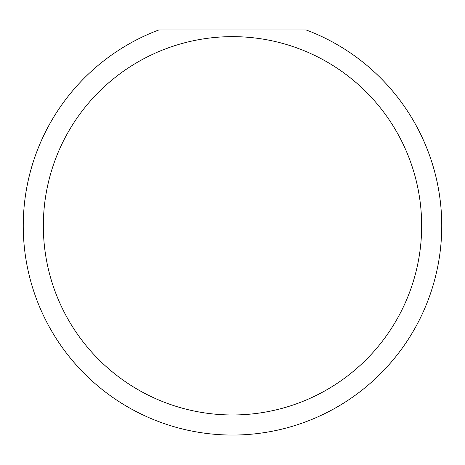 <?xml version="1.0" encoding="UTF-8"?>
<svg xmlns="http://www.w3.org/2000/svg" width="465" height="465" viewBox="0 0 465 465"><rect width="100%" height="100%" fill="white"/><g stroke="black" fill="none" stroke-linecap="round" stroke-linejoin="round"><path stroke-width="0.7" d="M421.662 225.804A189.162 189.162 0 0 1 232.5 414.966A189.162 189.162 0 0 1 43.338 225.804A189.162 189.162 0 0 1 232.5 36.642A189.162 189.162 0 0 1 421.662 225.804M23.25 225.804A209.25 209.25 0 0 0 232.5 435.054A209.25 209.25 0 0 0 306.156 29.946L158.844 29.946A209.25 209.25 0 0 0 23.25 225.804"/></g></svg>
